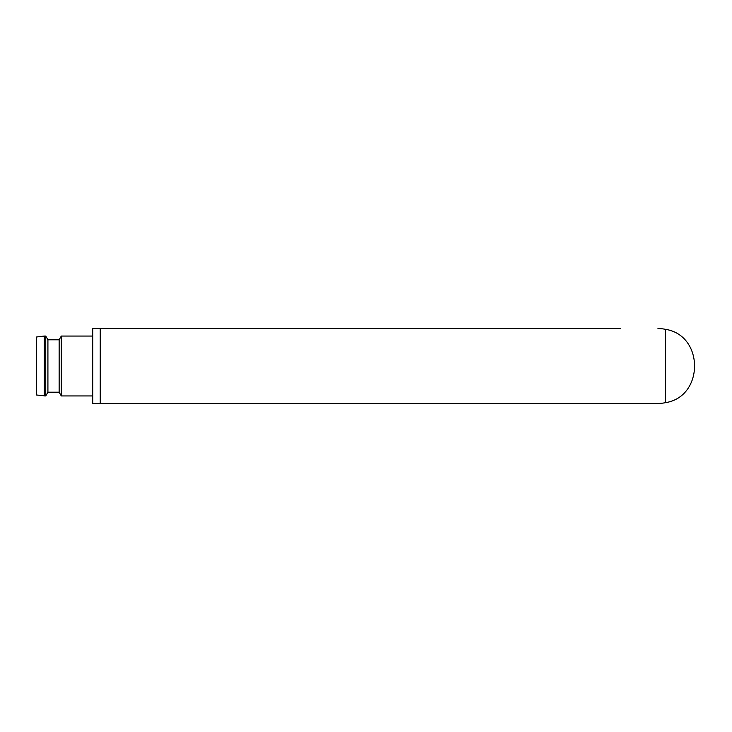 <?xml version="1.0" encoding="UTF-8"?>
<svg xmlns="http://www.w3.org/2000/svg" width="732" height="732" viewBox="0 0 732 732"><rect width="100%" height="100%" fill="white"/><g stroke="black" fill="none" stroke-linecap="round" stroke-linejoin="round"><path stroke-width="1.1" d="M620.535 328.567L100.238 328.567L100.238 403.433L657.967 403.433L291.135 403.433M418.402 328.567L291.135 328.567M665.452 329.327C704.248 335.302 704.248 396.698 665.452 402.673L665.452 329.327A37.433 37.433 0 0 0 657.967 328.567M665.452 402.673A37.433 37.433 0 0 1 657.967 403.433M44.259 336.052L36.6 336.995L36.6 395.005L45.75 395.948L45.75 336.052L44.259 336.052L44.259 395.948M45.75 336.052L47.919 339.794L47.919 392.206L45.75 395.948M47.919 339.794L59.146 339.794L59.146 392.206L61.305 395.948L92.744 395.948M59.146 339.794L61.305 336.052L61.305 395.948M61.305 336.052L92.744 336.052M100.238 328.567L92.744 328.567L92.744 403.433L100.238 403.433M47.919 392.206L59.146 392.206"/></g></svg>
